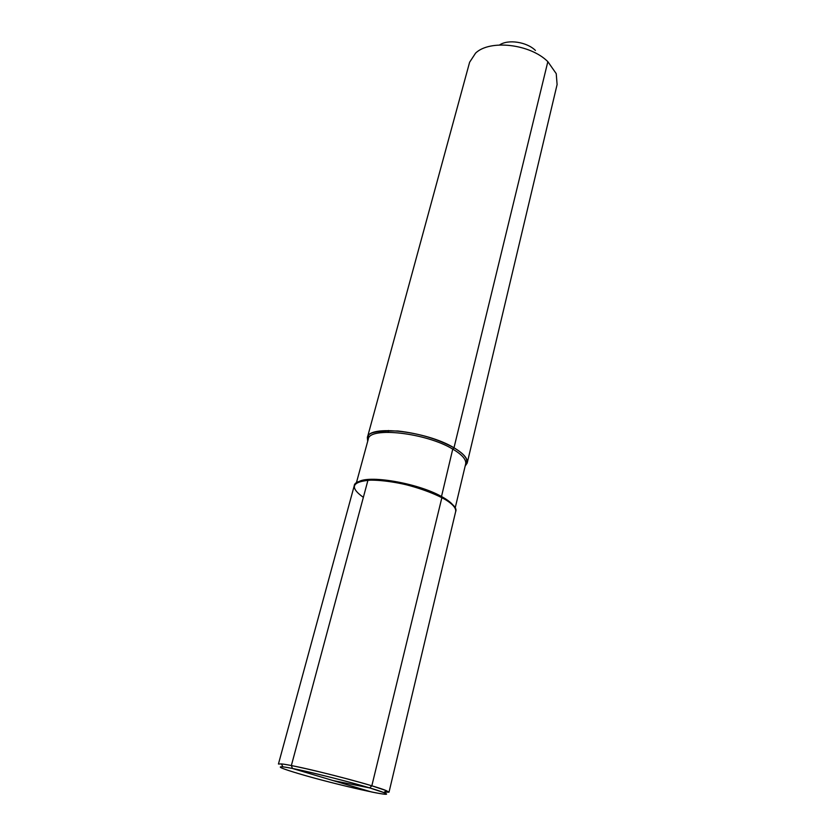 <?xml version="1.0" encoding="UTF-8"?>
<svg xmlns="http://www.w3.org/2000/svg" width="836" height="836" viewBox="0 0 836 836"><rect width="100%" height="100%" fill="white"/><g stroke="black" fill="none" stroke-linecap="round" stroke-linejoin="round"><path stroke-width="1.25" d="M547.841 61.665C530.233 43.942 489.833 39.344 475.6 53.096L469.613 62.251L367.359 437.615L367.683 441.324L367.359 437.615C368.268 424.563 426.663 431 453.99 447.793C463.646 453.551 468.045 458.64 467.199 463.06L465.13 466.164L467.199 463.06C468.045 458.64 463.646 453.551 453.99 447.793C426.663 431 368.268 424.563 367.359 437.615L469.613 62.251L475.6 53.096C489.833 39.344 530.233 43.942 547.841 61.665L556.233 73.652L557.1 84.551L467.199 463.06L557.1 84.551L556.233 73.652L547.841 61.665L453.99 447.793L452.746 449.099L441.324 497.284M333.104 780.563L369.669 787.909L371.832 785.809L369.669 787.909L333.104 780.563L292.454 768.483C316.917 773.175 373.682 788.17 383.734 792.559C401.092 799.383 335.215 784.565 298.786 773.666C281.826 768.608 276.528 766.34 282.902 766.863C293.164 767.793 343.627 780.009 369.669 787.909L383.734 792.559C389.158 794.911 385.093 794.712 371.56 791.985L292.454 768.483L291.356 765.567L367.965 480.177C397.978 477.231 461.378 500.398 455.641 511.674C456.383 507.745 451.795 503.053 441.889 497.587L371.832 785.809L441.889 497.587C424.071 487.91 391.467 479.76 371.78 480.042C351.841 481.369 349.04 487.137 363.357 497.347C349.04 487.137 351.841 481.369 371.78 480.042C391.467 479.76 424.071 487.91 441.889 497.587C413.82 481.682 354.715 474.148 354.224 485.82L278.44 764.02L281.429 763.916C292.057 764.804 344.725 777.522 371.832 785.809L386.441 790.689L389.012 792.204L384.403 792.1M535.427 50.442C526.837 41.884 508.058 39.062 499.562 44.977C508.058 39.062 526.837 41.884 535.427 50.442M292.454 768.483L291.356 765.567C316.823 770.374 376.075 786.059 386.441 790.689L389.012 792.204L455.641 511.674L389.012 792.204M376.252 480.115L376.461 479.321M388.155 432.254L388.615 430.498M291.356 765.567L367.965 480.177M452.746 449.099C462.172 454.711 466.478 459.675 465.652 463.97L455.097 508.319L465.652 463.97C466.478 459.675 462.172 454.711 452.746 449.099C426.078 432.755 369.167 426.464 368.279 439.151L356.314 483.135L368.279 439.151C369.167 426.464 426.078 432.755 452.746 449.099M441.241 496.365C417.383 482.915 367.412 474.555 358.121 482.153C367.412 474.555 417.383 482.915 441.241 496.365C447.971 500.032 452.224 503.439 453.99 506.585C452.224 503.439 447.971 500.032 441.241 496.365M453.948 447.793C460.615 451.733 464.785 455.453 466.436 458.954L466.885 461.671L465.652 463.97L466.885 461.671L466.436 458.954C464.785 455.453 460.615 451.733 453.948 447.793C437.813 439.036 419.129 433.435 397.884 430.989C377.799 430.655 367.934 432.505 368.289 436.538L368.279 439.151L368.289 436.538C367.934 432.505 377.799 430.655 397.884 430.989C419.129 433.435 437.813 439.036 453.948 447.793M282.902 766.863L281.429 763.916M383.734 792.559L386.441 790.689L383.734 792.559"/></g></svg>
